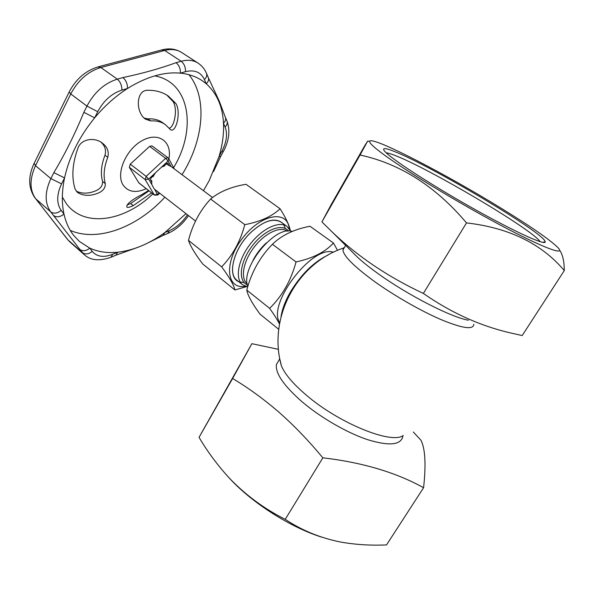 <?xml version="1.0" encoding="UTF-8"?>
<svg xmlns="http://www.w3.org/2000/svg" width="594" height="594" viewBox="0 0 594 594"><rect width="100%" height="100%" fill="white"/><g stroke="black" fill="none" stroke-linecap="round" stroke-linejoin="round"><path stroke-width="0.89" d="M76.225 191.164C81.4 193.533 86.991 193.748 93.006 191.81L93.02 191.803C99.666 189.761 102.851 186.308 102.569 181.422C100.416 173.723 101.225 164.991 104.997 155.212C106.348 150.275 105.041 145.961 101.077 142.256M75.134 189.144L77.391 192.352C82.625 195.671 88.721 196.22 95.671 194L95.693 193.993C102.354 191.951 105.554 188.491 105.287 183.613C103.156 175.913 103.98 167.174 107.766 157.38C109.177 151.752 107.425 147.045 102.524 143.265C95.463 137.214 81.838 138.35 78.17 147.55C72.349 163.216 71.332 177.079 75.134 189.144M62.333 197.052L66.231 203.497C84.118 228.185 124.807 221.339 152.873 193.882M173.611 167.649C196.755 129.759 190.318 82.121 154.707 75.884M168.882 158.888C172.401 141.817 158.613 131.393 142.263 140.57C125.831 149.369 115.54 173.886 123.173 185.135C128.356 192.114 136.041 193.295 146.228 188.684M148.559 190.511L141.743 194.646C131.252 200.126 126.277 204.262 126.826 207.061C127.71 207.737 129.848 207.261 133.227 205.635L151.604 192.887M175.891 103.505L168.34 96.072C162.348 91.959 155.131 90.036 146.688 90.303C135.803 91.246 135.684 112.749 145.575 119.201L150.735 120.931C156.467 120.56 161.338 121.8 165.34 124.636L170.448 129.641C175.928 133.553 181.385 112.34 175.891 103.505L173.106 101.581L166.907 95.144M70.285 230.42C98.144 242.486 137.667 226.93 164.857 197.223M182.031 174.688C203.475 140.6 207.997 98.374 188.981 74.703M203.452 190.704L209.17 180.71L219.075 156.482C222.483 144.966 223.953 133.888 223.485 123.24C222.646 106.541 216.914 93.392 206.274 83.776L201.938 80.509C195.79 76.448 188.61 73.998 180.405 73.151C164.041 71.644 146.414 76.752 127.532 88.469C115.533 96.169 104.574 105.962 94.646 117.857C79.232 136.798 69.201 156.816 64.553 177.918C61.798 191.223 61.613 203.282 63.989 214.085C65.845 222.312 69.001 229.321 73.456 235.12L79.306 241.372L89.805 248.158C98.196 251.908 107.492 253.259 117.686 252.22C133.635 250.364 149.376 243.792 164.917 232.499L185.967 213.632M206.578 73.574L208.145 77.227C209.118 79.396 208.494 81.578 206.274 83.776L204.433 79.551C200.846 72.104 194.528 69.476 185.491 71.674L180.405 73.151C180.517 68.629 179.069 65.147 176.054 62.697L181.17 61.264L164.664 50.46L100.854 67.516C88.053 71.429 78.022 80.242 70.76 93.971L35.514 165.674L50.876 178.608L53.846 172.624L64.553 177.918L61.568 183.873C56.571 194.646 56.452 203.497 61.212 210.424L63.989 214.085C60.135 217.114 56.645 217.582 53.534 215.503L50.705 211.858L35.737 198.79L67.954 239.887L82.366 252.636C85.358 254.678 88.655 254.262 92.256 251.388C96.926 256.823 103.75 257.796 112.712 254.291L117.686 252.22L115.912 255.212L111.479 257.068M53.846 172.624C65.013 153.95 75.022 133.843 83.858 112.303L94.646 117.857L97.743 111.687L86.939 106.103C94.357 92.211 104.485 83.227 117.315 79.143C120.337 81.749 121.874 85.402 121.933 90.088C111.731 93.429 103.668 100.631 97.743 111.687M164.531 165.496L164.872 165.748L161.434 167.226L155.361 172.876L153.69 175.579L150.95 178.126L150.453 179.737L151.73 181.92L151.856 180.918L150.549 179.908M138.64 182.655L154.477 195.136L138.899 182.945L129.351 167.33L130.294 164.13L149.606 146.376L151.967 145.864L167.991 157.759L165.637 158.308L149.606 146.376M112.712 254.291L110.959 257.291C99.413 261.293 90.526 260.432 84.296 254.7L79.863 249.421C82.87 251.47 86.182 251.047 89.805 248.158L92.256 251.388M79.863 249.421L53.534 215.503M244.795 224.666L210.61 199.027C200.007 210.499 192.627 224.28 188.476 240.377C190.347 246.087 195.099 253.957 202.732 263.981L234.905 289.954C233.917 285.194 229.499 277.487 221.651 266.84C232.596 255.569 240.31 241.513 244.795 224.666C260.276 221.696 272.037 216.394 280.078 208.754L245.998 184.296C231.385 186.702 219.587 191.61 210.61 199.027M278.742 329.328L260.068 314.189C252.257 303.645 247.832 295.612 246.777 290.08C251.477 272.163 260.024 256.89 272.423 244.26C281.571 235.313 294.089 229.306 309.979 226.247L333.449 243.02L337.541 250.364M163.944 166.038L166.669 163.506L167.842 163.231L169.208 165.637L166.283 163.87M369.743 141.172C368.859 142.367 372.668 146.191 381.177 152.658C401.782 168.34 455.078 200.958 499.302 224.539C543.636 248.21 566.735 256.578 557.736 247.401C549.309 239.3 530.464 226.255 501.195 208.264C445.663 174.012 372.987 136.338 369.743 141.172L367.612 141.194L364.991 145.307L331.326 204.358L321.918 221.896L360.053 155.027C400.096 163.662 435.58 186.286 466.498 222.906C508.887 227.74 541.49 243.629 564.3 270.56C564.211 261.137 562.659 254.366 559.645 250.237M321.918 221.896L331.853 231.653C357.269 256.192 387.778 276.782 423.366 293.436L466.498 222.906M127.042 204.997L130.65 203.556L149.012 190.86M413.32 432.024L420.968 440.236C425.245 448.678 426.121 464.501 423.589 487.711L386.531 544.906C370.908 545.626 355.717 544.691 340.949 542.107C320.567 538.075 301.997 530.487 285.231 519.342C264.233 508.791 245.626 495.069 229.418 478.185C217.872 465.644 207.744 452.034 199.035 437.362L251.886 343.696L278.497 349.354M228.133 476.811L230.279 479.128C252.725 503.259 290.266 527.227 321.584 537.11M169.045 128.126C173.886 128.259 178.237 109.63 173.106 101.581M144.179 118.035L147.899 118.882C153.638 118.533 158.516 119.773 162.526 122.624L165.34 124.636M158.516 192.3L157.826 192.256L157.217 191.29M148.188 242.798L162.986 235.469L164.917 232.499L169.49 230.591L167.545 233.561L163.536 235.239M121.933 90.088L127.532 88.469C127.487 83.791 125.958 80.16 122.936 77.569C142.783 73.359 160.484 68.407 176.054 62.697M227.064 121.235C230.331 130.635 229.121 140.689 223.418 151.381L221.852 151.329L219.075 156.482L220.649 156.504L223.337 151.522M279.499 324.042C277.346 319.728 274.049 314.501 269.624 308.353L246.777 290.08M468.414 320.211C451.373 317.404 407.684 295.025 378.215 273.73C369.824 267.731 362.971 262.273 357.67 257.358L352.725 252.443M423.366 293.436C450.876 312.637 479.9 325.802 510.446 332.922L522.185 335.551L564.3 270.56M333.442 252.235C312.325 244.528 266.713 304.358 279.744 322.683M269.624 308.353C282.157 296.124 290.963 280.658 296.042 261.954C312.83 258.308 325.297 251.997 333.449 243.02M296.042 261.954L272.423 244.26M212.555 197.512L171.05 166.483L169.208 165.637M221.852 151.329C226.656 142.025 227.74 133.917 225.119 126.99L223.485 123.24C225.572 121.124 226.143 119 225.193 116.877L219.26 101.099L208.397 77.814M367.612 141.194L360.053 155.027M246.443 286.657L234.905 289.954M245.225 286.271C226.329 289.79 223.544 262.741 242.3 238.446C260.759 213.929 287.578 209.437 289.189 228.593M280.078 208.754C285.796 217.738 289.196 224.97 290.28 230.435M540.176 241.699C532.424 229.514 428.72 168.302 395.3 155.569C391.008 153.868 387.986 152.955 386.226 152.829M290.592 231.125L287.036 226.44C279.291 220.515 261.984 228.571 250.037 244.349C237.994 260.046 234.808 278.868 242.575 284.764L247.691 286.902M283.1 223.582C275.519 216.907 264.649 219.958 250.49 232.737C232.818 249.658 226.782 277.042 238.773 281.727M423.589 487.711C395.953 472.408 362.37 462.444 322.854 457.818C308.59 440.629 293.941 425.408 278.898 412.162C263.758 399.109 248.329 387.889 232.61 378.489L251.886 343.696M402.806 436.679C400.527 445.218 388.647 446.161 367.166 439.523C346.495 432.558 320.456 417.441 302.034 401.759C283.806 385.706 275.26 373.314 276.403 364.568L279.046 360.031M322.854 457.818L285.231 519.342M232.61 378.489L199.035 437.362M151.73 181.92L151.782 184.444L154.173 188.922L195.5 221.042M221.651 266.84L188.476 240.377M394.565 151.559C430.591 165.526 544.557 233.16 545.203 241.736C546.317 246.22 513.275 231.177 470.329 206.875C427.413 182.633 389.077 157.343 384.34 150.831C382.024 147.631 385.432 147.869 394.565 151.559M244.164 282.618L240.199 282.016M242.575 284.764L236.976 280.294C227.376 273.715 234.147 248.463 250.453 232.796C263.097 221.176 273.359 217.649 281.237 222.223L287.036 226.44M283.754 224.874L285.387 228.542M153.69 175.579L153.185 176.626L152.844 176.366M473.812 324.287C473.463 329.952 462.704 328.467 441.557 319.824C421.079 311.1 393.978 295.56 373.864 281.044C353.853 266.305 343.555 255.962 342.946 250.022L343.622 247.988L344.52 247.312M403.267 435.439C391.795 444.706 338.669 423.173 306.088 394.943C293.057 383.791 284.838 374.123 281.437 365.941L280.034 359.949M328.044 255.056C313.706 261.932 301.069 274.398 290.139 292.456C285.172 301.24 282.135 309.333 281.036 316.728M292.241 231.408C274.859 225.096 239.828 268.369 247.839 286.412M105.287 183.613L102.569 181.422M107.766 157.38L104.997 155.212M266.327 242.887C260.863 247.973 256.4 253.824 252.947 260.439M133.227 205.635L130.65 203.556M83.858 112.303L86.939 106.103L70.76 93.971L69.171 91.973M67.352 239.234L35.737 198.79C29.529 190.117 29.455 179.076 35.514 165.674L34.148 163.32M155.361 172.876L148.649 179.113L146.161 176.381L145.181 179.603L129.351 167.33M151.782 184.444L148.649 179.113L145.181 179.603L154.225 194.847L157.625 194.387L159.244 192.864M287.288 231.17C280.323 225.846 264.753 233.16 254.002 247.364C243.154 261.494 240.221 278.452 247.201 283.754M130.294 164.13L146.161 176.381L165.637 158.308L168.095 161.041L161.434 167.226M97.891 66.929L100.854 67.516L117.315 79.143L122.936 77.569M185.491 71.674C185.618 67.167 184.177 63.699 181.17 61.264C187.726 59.519 193.347 60.128 198.032 63.09L181.615 52.472C176.871 49.465 171.221 48.797 164.664 50.46L161.627 49.963M61.212 210.424C57.336 213.469 53.831 213.944 50.705 211.858C44.609 203.23 44.661 192.152 50.876 178.608L61.568 183.873M225.119 126.99C227.198 124.881 227.762 122.772 226.811 120.649L225.438 117.456M169.49 230.591C176.522 227.48 182.507 222.208 187.452 214.783M288.432 231.073C282.388 222.75 264.441 229.737 252.175 245.975C239.768 262.103 237.786 281.259 247.416 284.882M204.433 79.551C206.667 77.346 207.299 75.156 206.326 72.98C204.477 68.822 201.715 65.526 198.032 63.09M154.477 195.136L157.766 195.018L154.618 189.271M168.302 158.123L168.689 158.539L168.095 161.041L171.05 166.483M67.486 239.404L69.921 241.973L67.486 239.404M150.735 120.931L147.899 118.882M230.279 479.128L229.418 478.185M35.246 198.292C28.312 188.395 27.903 176.826 34.014 163.588L69.082 92.159C75.884 79.047 85.677 70.589 98.463 66.773L162.221 49.807C169.394 48.017 175.854 48.908 181.615 52.472M138.305 247.178L116.439 254.997M220.567 156.653L213.528 171.621M168.102 233.331C176.203 229.648 183.004 223.738 188.498 215.6M357.67 257.358L331.853 231.653M159.689 193.213L157.818 194.966M168.785 158.709L174.287 168.904M542.656 242.337L545.203 241.736M343.622 247.988C296.428 263.662 267.723 318.087 281.437 365.941M84.296 254.7L69.921 241.973M276.403 364.568L279.796 358.731M342.946 250.022L345.641 245.381"/></g></svg>
